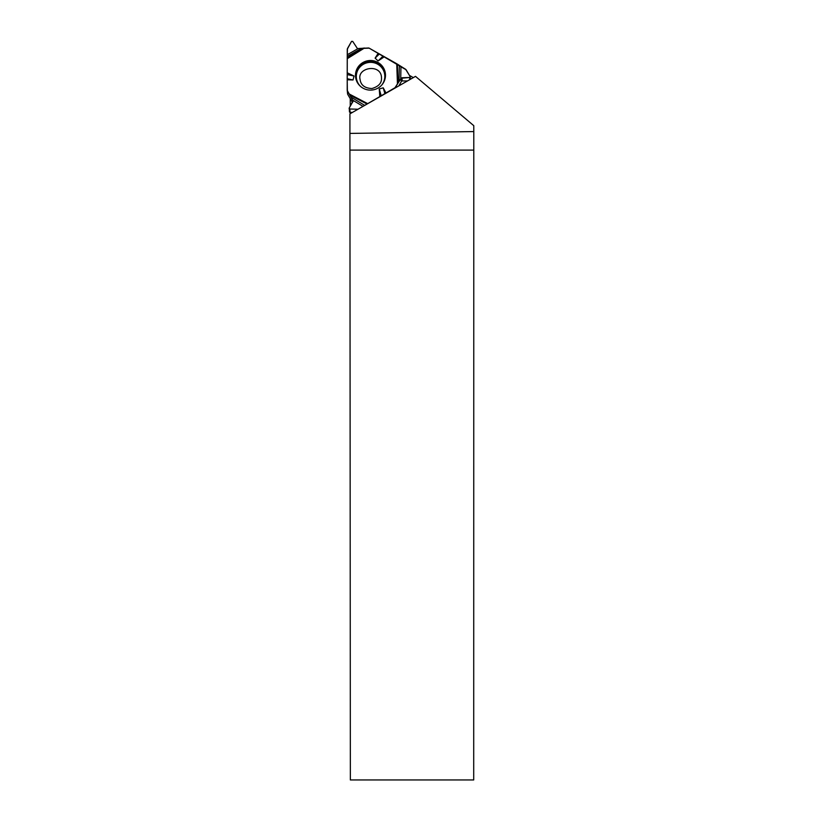 <?xml version="1.0" encoding="UTF-8"?>
<svg xmlns="http://www.w3.org/2000/svg" width="821" height="821" viewBox="0 0 821 821"><rect width="100%" height="100%" fill="white"/><g stroke="black" fill="none" stroke-linecap="round" stroke-linejoin="round"><path stroke-width="1.23" d="M409.761 79.637L409.546 77.492L401.921 77.769L399.037 81.556L399.324 65.772L369.163 48.152A1.221 1.201 174.3 0 0 368.547 47.987L357.422 48.562L352.691 41.378L351.552 41.378L347.437 48.572L347.283 54.73L358.13 48.552M399.324 65.772L400.946 66.809L400.73 78.867M409.546 77.492L410.12 76.517L406.087 69.734L400.946 66.809M361.466 48.367L347.273 56.444L347.211 90.074A1.221 1.201 174.3 0 0 347.375 90.669L347.745 94.394L352.517 102.512M347.273 56.444L347.283 54.73M347.232 78.744L353.03 79.976L347.211 79.781L347.273 49.198L351.552 41.378L352.691 41.378L357.422 48.562L369.163 48.152L396.738 63.74L405.646 69.303L410.12 76.517L409.546 77.492L401.079 78.262L394.993 87.724L365.827 104.749L394.993 87.724A1.221 1.201 174.3 0 0 395.435 87.283L395.486 87.796M398.78 85.918L401.397 81.453A0.975 0.965 174.3 0 1 402.239 80.961L407.534 80.92M399.037 81.556L395.435 87.283M347.581 93.789A1.221 1.201 -5.7 0 0 347.745 94.394M347.211 79.781L347.375 90.669L353.02 100.726L349.223 108.033L349.787 108.998L357.977 109.244L349.787 108.998L350.126 112.395A0.657 0.647 174.3 0 1 349.469 111.81L349.223 108.033L353.143 101.116L347.375 90.669M350.126 112.395L352.445 112.405M385.49 75.265A15.035 14.809 -5.7 0 0 366.72 60.98A15.035 14.809 -5.7 0 0 371.913 90.043A15.035 14.809 -5.7 0 0 385.49 75.265M382.986 56.167L378.081 60.949L375.115 58.137L379.292 54.053M378.214 53.262L375.115 58.137M347.211 72.792L354.036 76.025L353.03 79.976M347.232 74.588L354.036 76.025M385.942 92.896L383.222 87.826L379.251 88.966L379.795 96.406M384.361 56.741L378.081 60.949M381.211 95.831L379.251 88.966M384.895 93.686L383.222 87.826M349.141 108.403L349.787 108.998M473.779 125.675L415.498 76.363L349.92 113.852L349.92 133.413L473.789 131.576L473.779 125.675M349.92 133.413L350.351 779.95L473.707 779.95L473.789 131.576M350.249 113.657L350.249 112.395M350.249 106.299L350.249 98.664M473.707 150.099L350.351 150.099M413.322 77.605L409.463 75.419M361.332 87.108A14.255 14.039 174.3 0 1 364.575 63.658A14.255 14.039 174.3 0 1 381.714 85.086M402.239 80.961L401.921 77.769M401.397 81.453L401.079 78.262M353.092 101.506L353.02 100.726M357.484 82.829A14.696 14.47 174.3 0 1 367.079 62.119A14.696 14.47 174.3 0 1 384.649 80.14M347.221 58.045L363.354 48.07M347.211 58.712L364.534 47.998M396.738 63.74L397.446 83.845M349.387 94.087L367.418 103.487M397.385 64.171L398.052 82.9M366.782 103.908L349.982 95.164M350.978 97.104L364.719 105.386M363.005 106.371L352.671 100.131M381.488 78.231C381.714 83.157 378.512 86.585 371.892 88.535C364.698 88.175 360.758 85.107 360.06 79.329C356.94 67.199 381.816 63.217 381.488 78.231M347.591 93.912L347.221 90.187M410.449 79.247L410.202 76.774"/></g></svg>
